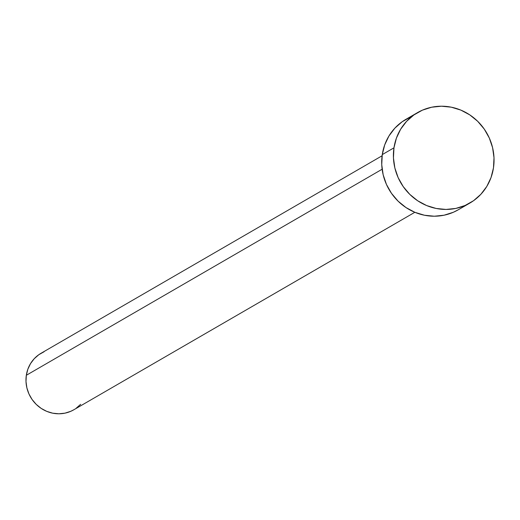 <?xml version="1.0" encoding="UTF-8"?>
<svg xmlns="http://www.w3.org/2000/svg" width="520" height="520" viewBox="0 0 520 520"><rect width="100%" height="100%" fill="white"/><g stroke="black" fill="none" stroke-linecap="round" stroke-linejoin="round"><path stroke-width="0.78" d="M382.103 155.773L41.054 353.269A32.656 31.038 59.9 0 0 26.325 375.284L382.142 169.228L26.325 375.284A32.656 31.038 59.9 0 0 39.995 407.57A32.656 31.038 59.9 0 0 73.788 409.793L414.837 212.29M393.972 147.823A52.247 49.666 -120.1 0 1 417.541 112.606A52.247 49.666 -120.1 0 1 471.614 116.155A52.247 49.666 -120.1 0 1 493.48 167.823A52.247 49.666 -120.1 0 1 469.911 203.041A52.247 49.666 -120.1 0 1 415.838 199.492A52.247 49.666 -120.1 0 1 393.972 147.823L382.265 154.602L393.972 147.823L396.403 138.138L400.654 129.207L406.562 121.381L413.894 114.946L422.376 110.169L431.678 107.218L441.441 106.21L451.295 107.185L460.856 110.11L469.755 114.868L477.659 121.277L484.257 129.09L489.3 138.008L492.59 147.687L494 157.749L493.48 167.823L491.049 177.508L486.798 186.44L480.89 194.266L473.558 200.701L465.075 205.478L455.774 208.429L446.01 209.436L436.156 208.462L426.595 205.536L417.697 200.779L409.793 194.369L403.195 186.556L398.151 177.639L394.862 167.967L393.451 157.898L393.972 147.823M417.541 112.606L405.834 119.385A52.247 49.666 59.9 0 0 382.265 154.602A52.247 49.666 59.9 0 0 404.131 206.271A52.247 49.666 59.9 0 0 458.204 209.82L469.911 203.041M458.406 209.703L453.369 212.258L444.067 215.208L434.304 216.216L424.45 215.234L414.888 212.316L405.99 207.558L398.086 201.149L391.488 193.336L386.445 184.418L383.156 174.739L381.745 164.678L382.265 154.602L384.696 144.917L388.947 135.987L394.856 128.16L402.188 121.726L410.67 116.948M80.652 404.307L76.063 408.33M73.912 409.721L70.766 411.313L64.955 413.16L58.851 413.79L52.689 413.179L46.716 411.353L41.152 408.375L36.212 404.372L32.09 399.49L28.938 393.919L26.884 387.868L26 381.576L26.325 375.284L27.846 369.226L30.505 363.649L34.197 358.755L38.779 354.738L44.077 351.748"/></g></svg>
